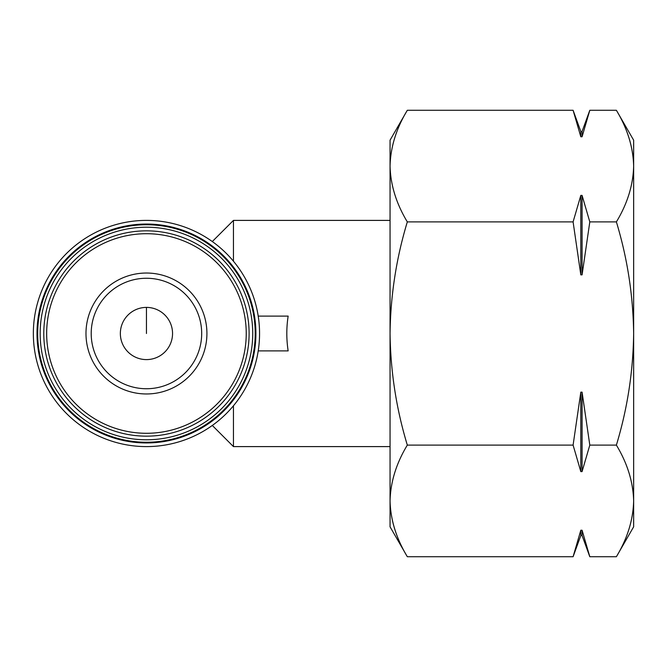 <?xml version="1.0" encoding="UTF-8"?>
<svg xmlns="http://www.w3.org/2000/svg" width="667" height="667" viewBox="0 0 667 667"><rect width="100%" height="100%" fill="white"/><g stroke="black" fill="none" stroke-linecap="round" stroke-linejoin="round"><path stroke-width="1" d="M120.352 333.5A26.096 26.096 0 0 0 159.496 356.103A26.096 26.096 0 0 0 159.496 310.897A26.096 26.096 0 0 0 120.352 333.5M407.32 445.106C396.29 463.332 390.537 481.933 390.053 500.917L390.053 333.5C390.562 371.644 396.315 408.854 407.32 445.106L573.095 445.106L580.815 471.594L580.815 392.146L573.095 445.106M390.053 500.917L390.053 526.813L407.32 556.72C396.29 538.494 390.537 519.893 390.053 500.917C390.545 519.885 396.306 538.486 407.32 556.72L573.095 556.72L580.815 530.24L573.095 556.72L580.815 535.518L580.815 530.24L582.083 530.24L589.803 556.72L616.383 556.72C627.414 538.494 633.166 519.893 633.65 500.917C633.15 481.949 627.397 463.348 616.383 445.106C627.389 408.838 633.141 371.636 633.65 333.5C633.133 295.356 627.38 258.146 616.383 221.894C627.414 203.668 633.166 185.067 633.65 166.083C633.15 147.115 627.397 128.514 616.383 110.28C627.414 128.506 633.166 147.107 633.65 166.083L633.65 140.187L616.383 110.28L589.803 110.28L582.083 136.76L589.803 110.28L582.083 131.482L580.815 131.482L573.095 110.28L580.815 136.76L580.815 131.482M407.32 221.894C396.315 258.162 390.554 295.364 390.053 333.5L390.053 166.083C390.545 185.051 396.306 203.652 407.32 221.894L573.095 221.894L580.815 274.854L580.815 195.406L573.095 221.894M407.32 110.28C396.29 128.506 390.537 147.107 390.053 166.083L390.053 140.187L407.32 110.28L573.095 110.28M390.053 446.598L233.45 446.598L233.45 405.769M233.45 261.231L233.45 220.402L390.053 220.402M258.204 350.9L288.152 350.9C286.368 339.303 286.368 327.697 288.152 316.1L258.204 316.1M33.35 333.5A113.098 113.098 0 0 0 203.001 431.449A113.098 113.098 0 0 0 203.001 235.551A113.098 113.098 0 0 0 33.35 333.5M37.002 333.5A109.446 109.446 0 0 0 201.176 428.289A109.446 109.446 0 0 0 201.176 238.711A109.446 109.446 0 0 0 37.002 333.5M37.702 333.5A108.746 108.746 0 0 0 200.825 427.68A108.746 108.746 0 0 0 200.825 239.32A108.746 108.746 0 0 0 37.702 333.5M40.162 333.5A106.286 106.286 0 0 0 199.591 425.546A106.286 106.286 0 0 0 199.591 241.454A106.286 106.286 0 0 0 40.162 333.5M43.789 333.5A102.66 102.66 0 0 0 197.782 422.403A102.66 102.66 0 0 0 197.782 244.597A102.66 102.66 0 0 0 43.789 333.5A102.66 102.66 0 0 0 197.782 422.403A102.66 102.66 0 0 0 197.782 244.597A102.66 102.66 0 0 0 43.789 333.5M85.985 333.5A60.464 60.464 0 0 0 176.68 385.868A60.464 60.464 0 0 0 176.68 281.132A60.464 60.464 0 0 0 85.985 333.5M580.815 471.594L582.083 471.594L589.803 445.106L616.383 445.106M582.083 535.518L589.803 556.72L582.083 530.24L582.083 535.518L580.815 535.518M580.815 274.854L582.083 274.854L589.803 221.894L616.383 221.894M589.803 445.106L582.083 392.146L580.815 392.146M582.083 131.482L582.083 136.76L580.815 136.76M589.803 221.894L582.083 195.406L580.815 195.406M616.383 556.72L633.65 526.813L633.65 166.083M582.083 274.854L582.083 195.406M582.083 471.594L582.083 392.146M91.204 333.5A55.244 55.244 0 0 0 174.07 381.341A55.244 55.244 0 0 0 174.07 285.659A55.244 55.244 0 0 0 91.204 333.5A55.244 55.244 0 0 0 174.07 381.341A55.244 55.244 0 0 0 174.07 285.659A55.244 55.244 0 0 0 91.204 333.5M146.448 307.404L146.448 333.5M46.665 333.5A99.783 99.783 0 0 0 196.34 419.918A99.783 99.783 0 0 0 196.34 247.082A99.783 99.783 0 0 0 46.665 333.5M212.298 425.454L233.45 446.598M212.298 241.546L233.45 220.402"/></g></svg>
